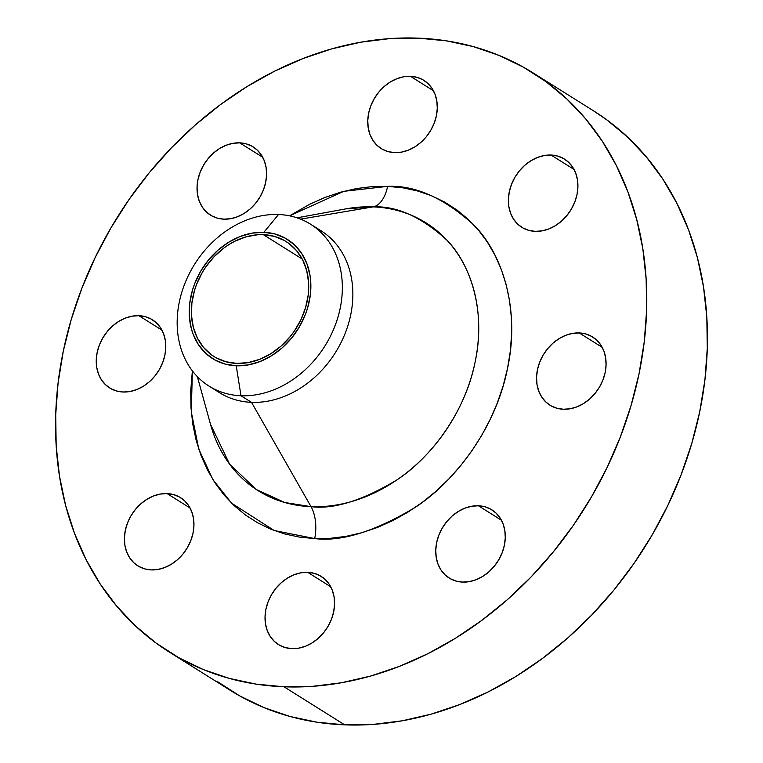 <?xml version="1.0" encoding="UTF-8"?>
<svg xmlns="http://www.w3.org/2000/svg" width="763" height="763" viewBox="0 0 763 763"><rect width="100%" height="100%" fill="white"/><g stroke="black" fill="none" stroke-linecap="round" stroke-linejoin="round"><path stroke-width="1.14" d="M138.914 315.691A40.229 32.38 122.1 0 1 152.4 319.773A40.229 32.38 122.1 0 1 162.395 363.341A40.229 32.38 122.1 0 1 123.12 392.01L129.872 391.533L136.682 389.607L143.263 386.316L149.376 381.767L154.784 376.149L159.286 369.673L162.691 362.597L164.884 355.176L165.781 347.709L165.333 340.479L163.568 333.755L160.554 327.804L156.405 322.863L151.274 319.106L145.371 316.683L138.914 315.691L132.161 316.168L125.351 318.095L118.77 321.385L112.657 325.935L107.249 331.552L102.747 338.028L99.343 345.105L97.149 352.525L96.262 359.993L96.701 367.232L98.465 373.946L101.479 379.898L105.628 384.838L110.759 388.596L116.663 391.018L123.12 392.01A40.229 32.38 122.1 0 1 109.634 387.928A40.229 32.38 122.1 0 1 99.638 344.361A40.229 32.38 122.1 0 1 138.914 315.691L161.928 330.131L138.914 315.691M167.078 493.585A40.229 32.38 122.1 0 1 180.554 497.667A40.229 32.38 122.1 0 1 190.559 541.234A40.229 32.38 122.1 0 1 151.274 569.904L158.036 569.427L164.837 567.5L171.427 564.21L177.541 559.66L182.948 554.043L187.45 547.567L190.855 540.49L193.049 533.07L193.936 525.602L193.497 518.373L191.732 511.649L188.719 505.697L184.57 500.757L179.439 496.999L173.535 494.577L167.078 493.585L160.325 494.062L153.516 495.988L146.935 499.279L140.821 503.828L135.404 509.446L130.912 515.922L127.507 522.998L125.313 530.419L124.417 537.886L124.865 545.125L126.629 551.84L129.643 557.791L133.792 562.732L138.914 566.489L144.817 568.912L151.274 569.904A40.229 32.38 122.1 0 1 137.798 565.822A40.229 32.38 122.1 0 1 127.793 522.254A40.229 32.38 122.1 0 1 167.078 493.585L190.092 508.024L167.078 493.585M307.708 572.326A40.229 32.38 122.1 0 1 321.185 576.399A40.229 32.38 122.1 0 1 331.19 619.966A40.229 32.38 122.1 0 1 291.905 648.636L298.657 648.159L305.467 646.242L312.048 642.942L318.161 638.393L323.579 632.775L328.071 626.309L331.476 619.222L333.669 611.802L334.566 604.334L334.118 597.105L332.353 590.381L329.339 584.439L325.191 579.489L320.069 575.731L314.165 573.318L307.708 572.326L300.946 572.794L294.146 574.72L287.556 578.02L281.442 582.56L276.034 588.178L271.533 594.654L268.128 601.73L265.934 609.151L265.047 616.618L265.486 623.857L267.25 630.572L270.264 636.523L274.413 641.464L279.544 645.221L285.448 647.644L291.905 648.636A40.229 32.38 122.1 0 1 278.428 644.563A40.229 32.38 122.1 0 1 268.423 600.986A40.229 32.38 122.1 0 1 307.708 572.326L330.713 586.757L307.708 572.326M478.42 505.774A40.229 32.38 122.1 0 1 491.897 509.856A40.229 32.38 122.1 0 1 501.901 553.423A40.229 32.38 122.1 0 1 462.616 582.093L469.369 581.616L476.179 579.689L482.76 576.399L488.873 571.849L494.281 566.232L498.783 559.756L502.188 552.679L504.381 545.259L505.278 537.791L504.829 530.562L503.065 523.838L500.051 517.886L495.902 512.946L490.771 509.188L484.867 506.766L478.42 505.774L471.658 506.25L464.858 508.177L458.267 511.468L452.154 516.017L446.746 521.634L442.244 528.11L438.839 535.187L436.646 542.607L435.759 550.075L436.198 557.314L437.962 564.029L440.976 569.98L445.125 574.92L450.256 578.678L456.16 581.101L462.616 582.093A40.229 32.38 122.1 0 1 449.14 578.011A40.229 32.38 122.1 0 1 439.135 534.443A40.229 32.38 122.1 0 1 478.42 505.774L501.425 520.213L478.42 505.774M579.212 332.935A40.229 32.38 122.1 0 1 592.689 337.008A40.229 32.38 122.1 0 1 602.694 380.575A40.229 32.38 122.1 0 1 563.409 409.245L570.171 408.768L576.971 406.851L583.561 403.551L589.675 399.011L595.083 393.393L599.575 386.917L602.989 379.831L605.183 372.411L606.07 364.943L605.622 357.713L603.867 350.99L600.843 345.048L596.695 340.098L591.573 336.349L585.669 333.927L579.212 332.935L572.45 333.412L565.65 335.329L559.069 338.629L552.946 343.169L547.538 348.786L543.046 355.262L539.632 362.349L537.438 369.759L536.551 377.227L536.999 384.466L538.764 391.181L541.778 397.132L545.926 402.072L551.048 405.83L556.952 408.253L563.409 409.245A40.229 32.38 122.1 0 1 549.932 405.172A40.229 32.38 122.1 0 1 539.927 361.605A40.229 32.38 122.1 0 1 579.212 332.935L602.226 347.365L579.212 332.935M551.048 155.042A40.229 32.38 122.1 0 1 564.525 159.114A40.229 32.38 122.1 0 1 574.529 202.681A40.229 32.38 122.1 0 1 535.245 231.351L542.007 230.874L548.807 228.957L555.397 225.657L561.511 221.117L566.919 215.5L571.42 209.024L574.825 201.937L577.019 194.517L577.906 187.049L577.467 179.82L575.703 173.096L572.689 167.154L568.54 162.204L563.409 158.456L557.505 156.034L551.048 155.042L544.296 155.518L537.486 157.436L530.905 160.735L524.791 165.275L519.374 170.893L514.882 177.369L511.477 184.455L509.283 191.866L508.387 199.334L508.835 206.573L510.6 213.287L513.613 219.239L517.762 224.179L522.884 227.937L528.788 230.359L535.245 231.351A40.229 32.38 122.1 0 1 521.768 227.279A40.229 32.38 122.1 0 1 511.763 183.711A40.229 32.38 122.1 0 1 551.048 155.042L574.062 169.472L551.048 155.042M239.716 142.853A40.229 32.38 122.1 0 1 253.192 146.925A40.229 32.38 122.1 0 1 263.197 190.492A40.229 32.38 122.1 0 1 223.912 219.162L230.674 218.685L237.474 216.768L244.065 213.468L250.178 208.928L255.586 203.311L260.078 196.835L263.493 189.749L265.686 182.328L266.573 174.861L266.125 167.631L264.36 160.907L261.347 154.965L257.198 150.015L252.076 146.267L246.172 143.845L239.716 142.853L232.953 143.33L226.153 145.247L219.563 148.547L213.449 153.086L208.041 158.704L203.549 165.18L200.135 172.266L197.941 179.677L197.054 187.145L197.503 194.384L199.267 201.098L202.281 207.05L206.43 211.99L211.551 215.748L217.455 218.17L223.912 219.162A40.229 32.38 122.1 0 1 210.435 215.09A40.229 32.38 122.1 0 1 200.431 171.522A40.229 32.38 122.1 0 1 239.716 142.853L262.73 157.283L239.716 142.853M410.427 76.31A40.229 32.38 122.1 0 1 423.904 80.382A40.229 32.38 122.1 0 1 433.909 123.949A40.229 32.38 122.1 0 1 394.624 152.619L401.386 152.142L408.186 150.216L414.767 146.925L420.89 142.376L426.298 136.758L430.79 130.282L434.204 123.205L436.398 115.785L437.285 108.317L436.837 101.088L435.072 94.364L432.058 88.422L427.909 83.472L422.788 79.714L416.884 77.301L410.427 76.31L403.665 76.777L396.865 78.703L390.274 82.003L384.161 86.543L378.753 92.161L374.261 98.637L370.847 105.714L368.653 113.134L367.766 120.602L368.214 127.841L369.969 134.555L372.993 140.506L377.141 145.447L382.263 149.205L388.167 151.627L394.624 152.619A40.229 32.38 122.1 0 1 381.147 148.537A40.229 32.38 122.1 0 1 371.142 104.97A40.229 32.38 122.1 0 1 410.427 76.31L433.441 90.74L410.427 76.31M345.734 208.89L373.117 206.878L300.612 219.143L373.117 206.878A158.046 127.211 -57.9 0 1 475.13 361.977A158.046 127.211 -57.9 0 1 311.037 506.661L251.504 402.339L240.994 395.749L236.225 365.773A70.368 56.634 122.1 0 1 190.807 296.721A70.368 56.634 122.1 0 1 263.864 232.305L278.524 214.508A95.547 76.91 -57.9 0 0 179.324 301.976A95.547 76.91 -57.9 0 0 240.994 395.749A95.547 76.91 122.1 0 1 208.986 386.068L219.496 392.659A95.547 76.91 -57.9 0 0 251.504 402.339L311.037 506.661L284.713 502.493L256.387 489.56L229.634 464.209L210.531 424.419A158.046 127.211 -57.9 0 0 311.037 506.661A30.177 16.252 -87.8 0 1 314.69 538.573L274.222 530.523L231.637 503.227L212.925 479.669L198.723 448.949L191.294 411.963L192.371 370.866L190.731 390.828L190.988 407.738L192.781 424.209L196.11 440.089L200.927 455.225L207.193 469.455L214.842 482.664L223.807 494.72L233.993 505.497L245.314 514.901L257.646 522.827L270.884 529.217L284.895 533.995L299.544 537.123L314.69 538.573A30.177 16.252 92.2 0 0 311.037 506.661C333.746 509.56 362.425 500.614 397.075 479.803C430.408 457.924 465.115 412.878 475.13 361.977C486.193 311.113 470.552 264.103 446.736 239.983C421.195 216.816 396.655 205.781 373.117 206.878A30.177 16.252 92.2 0 0 387.633 186.363C415.291 185.075 444.123 198.046 474.138 225.257C502.111 253.593 520.49 308.834 507.49 368.586C495.721 428.396 454.948 481.319 415.778 507.023C375.072 531.477 341.376 541.988 314.69 538.573L330.188 538.325L345.897 536.389L361.643 532.765L377.294 527.51L392.687 520.662L407.69 512.297L422.139 502.483L435.911 491.324L448.863 478.926L460.881 465.401L471.839 450.885L481.634 435.52L490.17 419.45L497.371 402.826L503.16 385.82L507.49 368.586L510.304 351.295L511.601 334.118L511.344 317.208L509.541 300.727L506.222 284.847L501.405 269.721L495.139 255.481L487.49 242.272L478.525 230.216L468.339 219.439L457.018 210.044L444.676 202.109L431.438 195.719L417.428 190.941L402.778 187.812L387.633 186.363L372.134 186.611L356.435 188.556L340.689 192.171L325.038 197.426L309.635 204.274L289.616 215.843L343.741 191.341L387.633 186.363A30.177 16.252 -87.8 0 1 373.117 206.878A158.046 127.211 -57.9 0 0 345.734 208.89L297.007 217.827M208.986 386.068A95.547 76.91 122.1 0 1 185.228 282.596A95.547 76.91 122.1 0 1 278.524 214.508A95.547 76.91 122.1 0 1 310.531 224.188A95.547 76.91 122.1 0 1 334.289 327.661A95.547 76.91 122.1 0 1 240.994 395.749L251.504 402.339A95.547 76.91 122.1 0 1 214.403 389.101M169.443 652.155L230.111 690.21A341.967 275.243 -57.9 0 0 344.676 724.85L283.998 686.786A341.967 275.243 122.1 0 1 169.443 652.155A341.967 275.243 122.1 0 1 84.416 281.824A341.967 275.243 122.1 0 1 418.324 38.15A341.967 275.243 122.1 0 1 532.889 72.79A341.967 275.243 122.1 0 1 617.916 443.122A341.967 275.243 122.1 0 1 283.998 686.786L344.676 724.85L373.212 724.392L402.13 720.816L431.133 714.158L459.955 704.478L488.31 691.869L515.931 676.457L542.55 658.383L567.91 637.83L591.764 614.988L613.891 590.085L634.063 563.352L652.107 535.054L667.825 505.459L681.082 474.853L691.755 443.532L699.719 411.801L704.917 379.955L707.291 348.309L706.824 317.17L703.505 286.831L697.392 257.589L688.522 229.72L676.981 203.492L662.894 179.171L646.385 156.978L627.625 137.13L606.776 119.82L593.29 110.683M263.378 234.67A67.869 54.631 122.1 0 1 286.115 241.547A67.869 54.631 122.1 0 1 302.987 315.043A67.869 54.631 122.1 0 1 236.711 363.407A67.869 54.631 122.1 0 1 213.974 356.531A67.869 54.631 122.1 0 1 197.102 283.025A67.869 54.631 122.1 0 1 263.378 234.67L302.196 259.019L263.378 234.67L257.713 234.756L246.211 236.788L234.87 241.213L229.386 244.274L224.103 247.861L214.336 256.473L205.934 266.716L202.357 272.334L196.606 284.284L194.489 290.503L191.875 303.121L191.503 315.577L193.373 327.403L197.417 338.143L203.492 347.375L211.351 354.747L215.862 357.647L225.819 361.729L236.711 363.407L248.118 362.606L259.592 359.363L270.703 353.803L281.022 346.135L290.15 336.655L294.156 331.352L300.851 319.859L305.601 307.575L308.214 294.957L308.595 282.491L306.716 270.665L302.673 259.925L296.597 250.693L288.738 243.321L284.227 240.421L274.27 236.339L263.378 234.67M216.892 681.245L239.62 695.846L263.998 707.616L289.797 716.419L316.779 722.18L344.676 724.85A341.967 275.243 -57.9 0 0 678.584 481.176A341.967 275.243 -57.9 0 0 593.557 110.845L532.889 72.79M418.324 38.15L446.221 40.82L473.203 46.581L499.002 55.384L523.38 67.154L546.108 81.755L566.947 99.066L585.717 118.914L602.217 141.107L616.313 165.437L627.844 191.656L636.714 219.525L642.837 248.767L646.147 279.115L646.623 310.255L644.249 341.9L639.051 373.736L631.077 405.477L620.414 436.798L607.157 467.404L591.43 496.999L573.394 525.297L553.213 552.021L531.096 576.933L507.242 599.766L481.882 620.319L455.263 638.393L427.642 653.805L399.278 666.414L370.465 676.094L341.452 682.761L312.544 686.328L283.998 686.786L256.11 684.125L229.129 678.355L203.32 669.552L178.943 657.792L156.224 643.18L135.375 625.87L116.615 606.022L100.106 583.829L86.019 559.508L74.478 533.28L65.608 505.411L59.495 476.169L56.176 445.83L55.709 414.69L58.083 383.045L63.281 351.199L71.245 319.468L81.918 288.147L95.175 257.541L110.893 227.946L128.937 199.648L149.109 172.915L171.236 148.012L195.09 125.17L220.45 104.617L247.069 86.543L274.69 71.131L303.045 58.522L331.867 48.842L360.87 42.184L389.788 38.608L418.324 38.15M315.624 227.746A95.547 76.91 122.1 0 1 346.173 330.694A95.547 76.91 122.1 0 1 251.504 402.339A95.547 76.91 -57.9 0 0 344.8 334.261A95.547 76.91 -57.9 0 0 321.042 230.779L310.531 224.188M240.994 395.749A95.547 76.91 -57.9 0 0 340.193 308.281A95.547 76.91 -57.9 0 0 278.524 214.508L263.864 232.305A70.368 56.634 122.1 0 1 309.282 301.356A70.368 56.634 122.1 0 1 236.225 365.773L240.994 395.749M263.864 232.305L275.157 234.041L285.486 238.266L294.442 244.837L301.7 253.488L306.974 263.893L310.064 275.643L310.741 281.881L310.35 294.804L307.642 307.88L305.448 314.327L299.487 326.717L291.619 338.038L282.157 347.861L271.466 355.816L259.945 361.576L248.051 364.943L236.225 365.773L224.932 364.037L214.603 359.802L205.648 353.231L198.39 344.58L193.115 334.184L191.284 328.452L189.348 316.187L189.739 303.264L192.448 290.188L194.641 283.741L200.602 271.351L208.471 260.03L217.932 250.207L228.623 242.262L240.145 236.492L252.038 233.135L263.864 232.305M210.531 424.419L197.369 376.664"/></g></svg>
